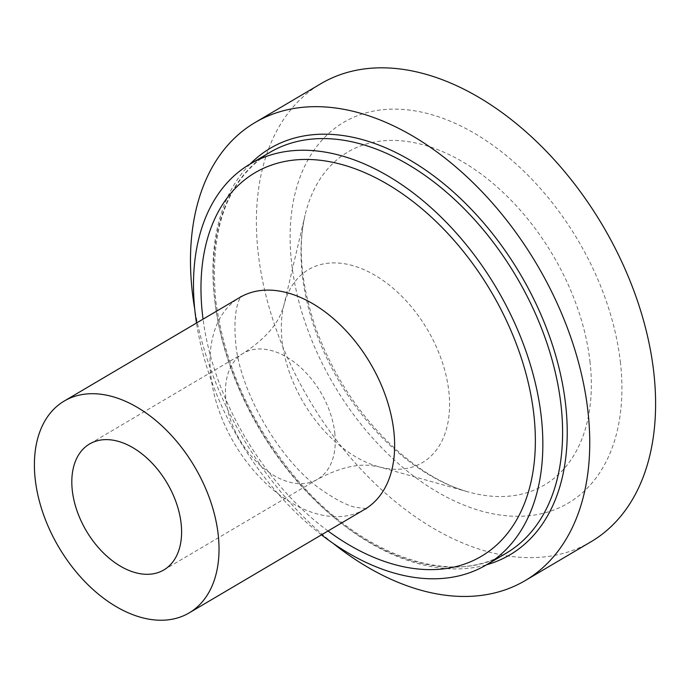 <?xml version="1.0" encoding="UTF-8"?>
<svg xmlns="http://www.w3.org/2000/svg" width="689" height="689" viewBox="0 0 689 689"><rect width="100%" height="100%" fill="white"/><g stroke="black" fill="none" stroke-linecap="round" stroke-linejoin="round"><path stroke-width="0.52" stroke-dasharray="3.44 2.58" d="M332.882 543.19A265.885 170.657 59.5 0 1 194.711 308.991M591.067 541.726A265.885 170.657 59.5 0 1 308.982 399.431A265.885 170.657 59.5 0 1 320.867 83.713M321.47 534.845A232.649 149.332 59.5 0 1 196.503 323.012M250.09 164.06A235.974 151.459 -120.5 0 0 214.623 299.25A235.974 151.459 -120.5 0 0 486.512 564.816M334.742 432.528A73.12 46.93 59.5 0 1 317.517 479.294A73.12 46.93 59.5 0 1 239.936 440.159A73.12 46.93 59.5 0 1 243.208 353.336A73.12 46.93 59.5 0 1 298.914 365.954A73.12 46.93 59.5 0 1 334.742 432.528M620.341 361.716A221.023 141.865 59.5 0 1 393.583 459.313A221.023 141.865 59.5 0 1 353.991 117.121A221.023 141.865 59.5 0 1 620.341 361.716M214.899 301.282A232.649 149.332 -120.5 0 0 328.894 513.098A232.649 149.332 -120.5 0 0 506.131 553.241C452.561 587.2 361.398 556.454 296.459 478.803C251.141 424.346 224.226 364.8 215.726 300.163C209.301 228.627 227.292 179.407 269.709 152.484A232.649 149.332 -120.5 0 0 214.899 301.282M364.8 509.283A122.969 78.934 59.5 0 1 234.329 443.475A122.969 78.934 59.5 0 1 239.832 297.45M328.016 530.978A222.676 142.924 59.5 0 1 203.048 319.145M589.965 361.363A193.342 124.098 59.5 0 1 468.27 491.929A193.342 124.098 59.5 0 1 305.063 215.269A193.342 124.098 59.5 0 1 453.353 156.696A193.342 124.098 59.5 0 1 589.965 361.363M448.797 390.956A112.057 71.923 59.5 0 1 378.27 466.634A112.057 71.923 59.5 0 1 283.67 306.286A112.057 71.923 59.5 0 1 369.614 272.336A112.057 71.923 59.5 0 1 448.797 390.956M163.853 569.941L317.517 479.294C337.421 468.727 354.766 464.085 369.545 465.376L378.27 466.634L468.27 491.929C445.482 485.59 422.176 472.146 398.354 451.596C360.614 417.749 332.821 375.841 314.976 325.871C301.041 283.523 297.734 246.662 305.063 215.269L283.67 306.286L280.561 314.528C274.532 328.093 262.087 341.029 243.208 353.336L89.553 443.992M366.298 508.62L355.352 507.293C347.385 505.476 336.947 500.214 324.028 491.515C280.113 462.793 238.196 389.276 235.492 340.116C232.598 304.03 242.192 295.047 241.141 296.459"/><path stroke-width="1.03" d="M194.711 308.991A265.885 170.657 59.5 0 1 255.016 122.564A265.885 170.657 59.5 0 1 457.574 168.435A265.885 170.657 59.5 0 1 587.855 410.515A265.885 170.657 59.5 0 1 525.216 580.577A265.885 170.657 59.5 0 1 332.882 543.19M181.078 523.175A73.12 46.93 -120.5 0 0 145.25 456.6A73.12 46.93 -120.5 0 0 89.553 443.992A73.12 46.93 -120.5 0 0 72.328 490.757A73.12 46.93 -120.5 0 0 108.156 557.323A73.12 46.93 -120.5 0 0 163.853 569.941A73.12 46.93 -120.5 0 0 181.078 523.175M255.016 122.564L320.867 83.713A265.885 170.657 59.5 0 1 523.425 129.592A265.885 170.657 59.5 0 1 653.706 371.664A265.885 170.657 59.5 0 1 591.067 541.726L525.216 580.577M218.155 534.233A122.969 78.934 59.5 0 1 189.191 612.883A122.969 78.934 59.5 0 1 58.72 547.066A122.969 78.934 59.5 0 1 64.223 401.05A122.969 78.934 59.5 0 1 157.902 422.271A122.969 78.934 59.5 0 1 218.155 534.233M196.503 323.012A232.649 149.332 59.5 0 1 249.952 164.137A232.649 149.332 59.5 0 1 427.189 204.28A232.649 149.332 59.5 0 1 541.192 416.096A232.649 149.332 59.5 0 1 486.374 564.894A232.649 149.332 59.5 0 1 321.47 534.845M486.512 564.816A235.974 151.459 -120.5 0 0 520.565 274.61A235.974 151.459 -120.5 0 0 250.09 164.06M486.374 564.894L506.131 553.241A232.649 149.332 -120.5 0 0 560.941 404.443A232.649 149.332 -120.5 0 0 446.946 192.627A232.649 149.332 -120.5 0 0 269.709 152.484L249.952 164.137M241.141 296.459L239.832 297.45A122.969 78.934 59.5 0 1 333.51 318.671A122.969 78.934 59.5 0 1 393.763 430.634A122.969 78.934 59.5 0 1 364.8 509.283L189.191 612.883M203.048 319.145A222.676 142.924 59.5 0 1 343.475 164.981A222.676 142.924 59.5 0 1 533.777 413.891A222.676 142.924 59.5 0 1 328.016 530.978M239.832 297.45L64.223 401.05M364.8 509.283L366.298 508.62"/></g></svg>
